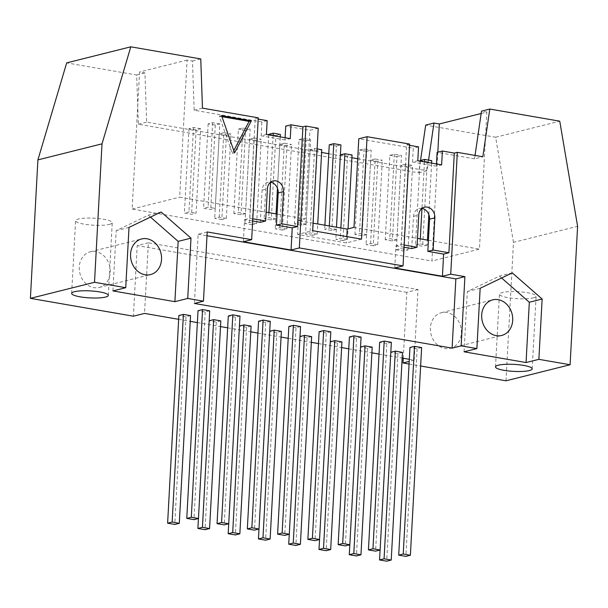 <?xml version="1.0" encoding="UTF-8"?>
<svg xmlns="http://www.w3.org/2000/svg" width="608" height="608" viewBox="0 0 608 608"><rect width="100%" height="100%" fill="white"/><g stroke="black" fill="none" stroke-linecap="round" stroke-linejoin="round"><path stroke-width="0.46" stroke-dasharray="3.04 2.28" d="M396.91 239.871L392.38 241.004L385.229 239.765L389.758 238.632L396.91 239.871L401.478 155.412L394.326 154.174L389.804 155.306L385.229 239.765M389.804 155.306L396.956 156.552L392.38 241.004M396.956 156.552L401.478 155.412M373.221 245.807L366.069 244.568L370.599 243.428L377.75 244.674L373.221 245.807L377.796 161.348L382.318 160.216L375.166 158.977L370.599 243.428M375.166 158.977L370.644 160.109L366.069 244.568M370.644 160.109L377.796 161.348M391.354 342.327L386.832 343.459L375.584 551.137M372.202 347.122L367.673 348.262L360.521 347.016L349.813 544.76M367.673 348.262L356.425 555.94M394.326 154.174L389.758 238.632M377.75 244.674L382.318 160.216M386.832 343.459L379.681 342.22M366.632 234.62L362.102 235.76L354.95 234.513L359.48 233.381L366.632 234.62L371.207 150.168L364.055 148.93L359.526 150.062L354.95 234.513M359.526 150.062L366.677 151.301L362.102 235.76M366.677 151.301L371.207 150.168M342.95 240.555L335.798 239.316L340.32 238.184L347.472 239.423L342.95 240.555L347.518 156.096L352.047 154.964M340.389 154.85L335.798 239.316M340.366 154.858L347.518 156.096M361.084 337.075L356.554 338.208L345.306 545.893M341.924 341.878L337.394 343.011L330.243 341.772L319.534 539.516M337.394 343.011L326.154 550.688M340.875 227.985L340.32 238.184M364.055 148.93L359.48 233.381M347.472 239.423L348.042 228.874M356.554 338.208L349.402 336.969M336.353 229.376L331.831 230.508L324.68 229.269L329.202 228.137L336.353 229.376L336.475 227.217M329.255 144.81L336.406 146.049L331.831 230.508M336.406 146.049L340.928 144.917M312.672 235.304L305.52 234.065L310.042 232.932L317.194 234.171L312.672 235.304L317.247 150.852L321.769 149.72M317.102 148.907L314.617 148.474L310.095 149.614L305.52 234.065M310.095 149.614L317.247 150.852M330.805 331.831L326.283 332.964L315.035 540.641M324.9 225.211L324.68 229.269M311.646 336.627L307.124 337.759L299.972 336.52L289.264 534.265M307.124 337.759L295.876 545.437M314.617 148.474L310.042 232.932M329.323 225.978L329.202 228.137M317.194 234.171L317.748 223.972M326.283 332.964L319.132 331.725M306.082 224.124L301.553 225.256L294.401 224.018L298.931 222.885L306.082 224.124L310.658 139.665L303.506 138.426L298.976 139.566L294.401 224.018M298.976 139.566L306.128 140.805L301.553 225.256M306.128 140.805L310.658 139.665M282.393 230.06L275.242 228.821L279.771 227.681L286.923 228.927L282.393 230.06L286.968 145.601L291.498 144.468L284.346 143.23L279.771 227.681M284.346 143.23L279.817 144.362L275.242 228.821M279.817 144.362L286.968 145.601M300.534 326.58L296.005 327.712L284.757 535.39M281.375 331.375L276.845 332.515L269.694 331.269L258.985 529.013M276.845 332.515L265.597 540.193M303.506 138.426L298.931 222.885M286.923 228.927L291.498 144.468M296.005 327.712L288.853 326.473M275.804 218.872L271.282 220.012L264.13 218.766L268.652 217.634L275.804 218.872L276.078 213.872M268.698 134.315L275.85 135.554L271.282 220.012M275.85 135.554L280.379 134.421M277.461 188.29L280.242 136.891M252.122 224.808L244.971 223.569L249.493 222.437L256.644 223.676L252.122 224.808L256.698 140.349L261.22 139.217L254.068 137.978L249.493 222.437M254.068 137.978L249.546 139.11L244.971 223.569M249.546 139.11L256.698 140.349M270.256 321.328L265.726 322.468L254.486 530.146M268.668 134.885L264.13 218.766M251.096 326.131L246.574 327.264L239.423 326.025L228.707 523.769M246.574 327.264L235.326 534.941M273.091 135.652L270.568 182.21M268.926 212.633L268.652 217.634M256.644 223.676L261.22 139.217M265.726 322.468L258.575 321.222M245.526 213.628L241.004 214.761L233.852 213.522L238.374 212.39L245.526 213.628L250.101 129.17L242.949 127.931L238.427 129.063L233.852 213.522M238.427 129.063L245.579 130.302L241.004 214.761M245.579 130.302L250.101 129.17M221.844 219.556L214.692 218.318L219.222 217.185L226.374 218.424L221.844 219.556L226.419 135.105L230.941 133.973L223.79 132.726L219.222 217.185M223.79 132.726L219.268 133.866L214.692 218.318M219.268 133.866L226.419 135.105M239.978 316.084L235.456 317.216L224.208 524.894M220.818 320.88L216.296 322.012L209.144 320.773L198.436 518.518M216.296 322.012L205.048 529.69M242.949 127.931L238.374 212.39M226.374 218.424L230.941 133.973M235.456 317.216L228.304 315.978M396.348 249.812L400.87 248.68L408.021 249.918L403.499 251.051L396.348 249.812L400.923 165.361L408.074 166.6L403.499 251.051M408.074 166.6L412.596 165.467L405.445 164.221L400.87 248.68M405.445 164.221L400.923 165.361M408.021 249.918L412.596 165.467M420.075 160.558L427.234 161.796L431.756 160.664M420.303 238.876L420.029 243.884L427.181 245.123L427.454 240.114M428.838 214.533L431.619 163.134M424.468 161.895L421.952 208.46M420.044 161.128L415.507 245.016L420.029 243.884M427.234 161.796L422.659 246.255L415.507 245.016M427.181 245.123L422.659 246.255M200.67 128.721L193.519 127.482L188.989 128.615L196.141 129.854L200.67 128.721L196.095 213.18L191.566 214.312L184.414 213.074L188.944 211.934L196.095 213.18M193.519 127.482L188.944 211.934M188.989 128.615L184.414 213.074M196.141 129.854L191.566 214.312M219.83 123.926L212.678 122.679L208.149 123.819L215.3 125.058L219.83 123.926L215.255 208.377L210.725 209.509L203.574 208.27L208.103 207.138L215.255 208.377M212.678 122.679L208.103 207.138M208.149 123.819L203.574 208.27M215.3 125.058L210.725 209.509M221.57 115.657L219.306 116.219L232.332 153.421L234.589 152.851M232.332 153.421L233.806 150.602M221.928 116.675L219.306 116.219M437.821 152.167L431.931 261.037L132.149 209.061L139.574 71.995L144.947 72.922L146.657 122.132L321.624 152.471M481.156 113.498L486.871 112.062L479.446 249.128L431.931 261.037M402.473 352.374L397.951 353.506L390.8 352.268L380.091 550.012M397.951 353.506L386.703 561.184M421.633 347.578L417.111 348.711L409.959 347.472M417.111 348.711L405.863 556.388M190.547 315.628L186.018 316.768L178.866 315.522M186.018 316.768L174.77 524.446M209.707 310.832L205.177 311.965L198.026 310.726M205.177 311.965L193.929 519.642M109.417 224.39A18.362 3.504 -176.9 0 0 112.252 222.695A18.362 3.504 -176.9 0 0 94.111 218.204A18.362 3.504 -176.9 0 0 75.582 220.712A18.362 3.504 -176.9 0 0 88.722 224.8A18.362 3.504 -176.9 0 0 109.417 224.39M533.269 297.874A18.362 3.504 -176.9 0 0 536.112 296.18A18.362 3.504 -176.9 0 0 517.963 291.688A18.362 3.504 -176.9 0 0 499.442 294.196A18.362 3.504 -176.9 0 0 512.582 298.285A18.362 3.504 -176.9 0 0 533.269 297.874M409.313 359.313L414.17 360.156L417.992 289.545L148.375 242.797L144.544 313.409M148.375 242.797L137.21 245.594L133.388 316.206M110.253 272.316A18.362 15.329 75.9 0 0 90.296 251.811A18.362 15.329 75.9 0 0 79.891 273.349A18.362 15.329 75.9 0 0 99.218 287.44A18.362 15.329 75.9 0 0 110.253 272.316M150.472 217.109L148.299 215.209L116.189 230.622L112.921 290.92M129.01 227.407L116.189 230.622M161.128 212.002L148.299 215.209M461.404 333.192A18.362 15.329 75.9 0 0 441.446 312.694A18.362 15.329 75.9 0 0 431.034 334.233A18.362 15.329 75.9 0 0 450.368 348.316A18.362 15.329 75.9 0 0 461.404 333.192M464.071 351.796L467.332 291.506L499.449 276.093L501.623 277.993M480.16 288.291L467.332 291.506M512.27 272.878L499.449 276.093M505.985 380.806L513.486 242.356L577.6 226.298M414.17 360.156L409.199 361.403M409.062 364.002L420.637 366.008M178.661 319.329L190.236 321.336M197.387 322.574L220.514 326.58M227.658 327.818L250.785 331.831M257.936 333.07L281.063 337.083M288.215 338.322L311.342 342.327M318.486 343.566L341.612 347.578M348.764 348.817L371.891 352.83M379.042 354.069L402.169 358.074M403.256 358.264L406.828 292.342L417.992 289.545M406.828 292.342L137.21 245.594M420.531 160.444L418.722 172.816L138.358 124.214L136.648 75.004L66.69 62.875M513.486 242.356L495.642 137.241L425.684 125.111M495.642 137.241L559.755 121.182M475.038 155.412L474.544 158.84L482.836 156.758M486.871 112.062L481.498 111.135M418.722 172.816L427.021 170.742L428.572 160.109M328.768 153.71L351.895 157.715M357.709 158.726L427.021 170.742M138.358 124.214L146.657 122.132M136.648 75.004L144.947 72.922M267.17 120.65L261.888 121.972L194.172 110.23L192.47 61.02L187.097 60.093L179.672 197.159L260.961 211.25L262.109 190.137A9.538 7.957 -104.1 0 1 267.832 182.286A9.538 7.957 -104.1 0 1 270.613 182.18M132.149 209.061L179.672 197.159M187.097 60.093L139.574 71.995M192.47 61.02L200.762 58.946M194.172 110.23L202.472 108.156M260.361 222.33L260.961 211.25L266.122 212.146M243.367 241.741L244.568 219.587L252.677 220.993M361.54 239.149L346.454 242.926L297.586 234.452L312.672 230.675M394.744 267.984L395.945 245.837L401.227 244.515L406.623 144.826L409.572 145.335M409.64 144.073L406.623 144.826M318.22 128.22L309.92 130.302L285.73 126.107M285.099 137.735L284.977 139.946L290.259 138.624M266.418 134.49L261.136 135.812L261.888 121.972M284.977 139.946L261.136 135.812M258.263 117.823L255.246 118.583L258.195 119.092M207.206 231.952L198.155 234.224L194.408 303.445M198.155 234.224L207.001 235.76M474.544 158.84L437.106 152.35M436.476 163.978L436.354 166.197L441.636 164.874M417.795 160.74L412.513 162.062L413.265 148.215L358.796 138.768M436.354 166.197L412.513 162.062M418.547 146.893L413.265 148.215M353.993 227.384L412.338 237.5L413.486 216.38A9.538 7.957 -104.1 0 1 419.216 208.529A9.538 7.957 -104.1 0 1 421.99 208.422M428.435 240.289L479.446 249.128M401.227 244.515L404.176 245.024M395.945 245.837L404.054 247.243M411.738 248.573L412.338 237.5L417.498 238.389M244.568 219.587L249.85 218.264L255.246 118.583M249.85 218.264L252.799 218.781M277.05 214.039L305.125 218.91L309.92 130.302M313.082 223.166L298.338 220.605L297.586 234.452M298.338 220.605L305.125 218.91M346.796 236.596L346.454 242.926M413.486 216.38L418.768 215.057M262.109 190.137L267.383 188.814M108.315 295.382L112.252 222.695M71.645 293.398L75.582 220.712M532.175 368.874L536.112 296.18M495.505 366.882L499.442 294.196M99.218 287.44L150.51 274.588M90.296 251.811L141.588 238.967M450.368 348.316L501.661 335.472M441.446 312.694L492.738 299.843M424.49 207.206L419.216 208.529M273.114 180.964L267.832 182.286"/><path stroke-width="0.91" d="M380.114 550.004L391.354 342.327L384.203 341.088L372.955 548.766L380.114 550.004L375.584 551.137L368.433 549.898L372.955 548.766M368.433 549.898L379.681 342.22L384.203 341.088M360.954 554.808L356.425 555.94L349.273 554.701L353.803 553.561L360.954 554.808L372.202 347.122L365.051 345.884L353.803 553.561M342.684 543.514L353.932 335.836L349.402 336.969L338.154 544.646L342.684 543.514L349.836 544.753L349.273 554.701M360.544 347.016L365.051 345.884M338.154 544.646L345.306 545.893L349.836 544.753L361.084 337.075L353.932 335.836M330.676 549.556L326.154 550.688L318.995 549.45L323.524 548.317L330.676 549.556L341.924 341.878L334.772 340.64L323.524 548.317M312.406 538.27L323.654 330.592L319.132 331.725L307.884 539.402L312.406 538.27L319.557 539.509L318.995 549.45M348.042 228.874L352.047 154.964L344.896 153.725L340.875 227.985M344.896 153.725L340.389 154.85M330.266 341.764L334.772 340.64M336.475 227.217L340.928 144.917L333.777 143.678L329.255 144.81L324.9 225.211M307.884 539.402L315.035 540.641L319.557 539.509L330.805 331.831L323.654 330.592M300.398 544.304L295.876 545.437L288.724 544.198L293.246 543.066L300.398 544.304L311.646 336.627L304.494 335.388L293.246 543.066M289.264 534.265L288.724 544.198M333.777 143.678L329.323 225.978M317.748 223.972L321.769 149.72L317.102 148.907M299.995 336.513L304.494 335.388M289.286 534.257L300.534 326.58L293.383 325.341L282.135 533.018L289.286 534.257L284.757 535.39L277.605 534.151L282.135 533.018M277.605 534.151L288.853 326.473L293.383 325.341M270.127 539.06L265.597 540.193L258.446 538.954L262.975 537.814L270.127 539.06L281.375 331.375L274.223 330.136L262.975 537.814M258.985 529.013L258.446 538.954M269.716 331.269L274.223 330.136M276.078 213.872L277.461 188.29M280.242 136.891L280.379 134.421L273.228 133.182L268.698 134.315L268.668 134.885M259.008 529.013L270.256 321.328L263.104 320.089L251.856 527.767L259.008 529.013L254.486 530.146L247.334 528.907L251.856 527.767M247.334 528.907L258.575 321.222L263.104 320.089M239.848 533.809L235.326 534.941L228.175 533.702L232.697 532.57L239.848 533.809L251.096 326.131L243.945 324.892L232.697 532.57M221.578 522.523L232.826 314.845L228.304 315.978L217.056 523.655L221.578 522.523L228.73 523.762L228.175 533.702M273.228 133.182L273.091 135.652M270.568 182.21L268.926 212.633M239.446 326.017L243.945 324.892M217.056 523.655L224.208 524.894L228.73 523.762L239.978 316.084L232.826 314.845M209.578 528.557L205.048 529.69L197.896 528.451L202.426 527.318L209.578 528.557L220.818 320.88L213.666 319.641L202.426 527.318M198.436 518.518L197.896 528.451M209.167 320.766L213.666 319.641M431.619 163.134L431.756 160.664L424.604 159.425L420.075 160.558L420.044 161.128M427.454 240.114L428.838 214.533M424.604 159.425L424.468 161.895M421.952 208.46L420.303 238.876M421.99 208.422A9.538 7.957 -104.1 0 1 429.575 219.169L427.834 251.362L433.109 250.04L434.857 217.846A9.538 7.957 75.9 0 0 424.49 207.206A9.538 7.957 75.9 0 0 418.768 215.057L417.02 247.251L411.738 248.573L404.054 247.243M427.834 251.362L443.627 254.098L442.426 276.252L450.726 274.178L464.907 276.632L461.16 345.861L452.109 348.126L194.408 303.445L203.46 301.18L187.728 298.452L174.899 301.667L178.167 241.368L150.472 217.109M433.109 250.04L448.902 252.776L443.627 254.098M251.362 120.825L234.589 152.851L221.57 115.657L251.362 120.825L249.105 121.387L221.928 116.675M233.806 150.602L249.105 121.387M428.572 160.109L433.975 123.036L439.348 123.964L437.821 152.167M439.348 123.964L481.156 113.498M391.225 560.052L386.703 561.184L379.552 559.945L384.074 558.813L391.225 560.052L402.473 352.374L395.322 351.135L384.074 558.813M380.091 550.012L379.552 559.945M390.822 352.26L395.322 351.135M410.385 555.256L405.863 556.388L398.711 555.15L403.233 554.017L410.385 555.256L421.633 347.578L414.481 346.34L403.233 554.017M414.481 346.34L409.959 347.472L398.711 555.15M179.299 523.313L174.77 524.446L167.618 523.207L172.148 522.067L179.299 523.313L190.547 315.628L183.396 314.389L172.148 522.067M183.396 314.389L178.866 315.522L167.618 523.207M198.459 518.51L193.929 519.642L186.778 518.404L191.307 517.271L198.459 518.51L209.707 310.832L202.555 309.594L191.307 517.271M202.555 309.594L198.026 310.726L186.778 518.404M105.48 297.076A18.362 3.504 3.1 0 1 84.786 297.487A18.362 3.504 3.1 0 1 71.645 293.398A18.362 3.504 3.1 0 1 90.174 290.89A18.362 3.504 3.1 0 1 108.315 295.382A18.362 3.504 3.1 0 1 105.48 297.076M529.332 370.561A18.362 3.504 3.1 0 1 508.645 370.971A18.362 3.504 3.1 0 1 495.505 366.882A18.362 3.504 3.1 0 1 514.026 364.374A18.362 3.504 3.1 0 1 532.175 368.874A18.362 3.504 3.1 0 1 529.332 370.561M37.901 159.896L102.015 143.838L130.804 46.816L66.69 62.875L37.901 159.896L30.4 298.353L133.388 316.206L144.544 313.409L178.661 319.329M30.4 298.353L94.514 282.294L102.015 143.838M161.546 259.464A18.362 15.329 75.9 0 0 141.588 238.967A18.362 15.329 75.9 0 0 131.184 260.505A18.362 15.329 75.9 0 0 150.51 274.588A18.362 15.329 75.9 0 0 161.546 259.464M174.899 301.667L112.921 290.92L125.742 287.706L129.01 227.407L161.128 212.002L190.988 238.154L178.167 241.368M190.988 238.154L187.728 298.452M512.696 320.348A18.362 15.329 -104.1 0 1 501.661 335.472A18.362 15.329 -104.1 0 1 482.326 321.381A18.362 15.329 -104.1 0 1 492.738 299.843A18.362 15.329 -104.1 0 1 512.696 320.348M526.049 362.543L464.071 351.796L476.892 348.589L480.16 288.291L512.27 272.878L542.138 299.037L529.317 302.252L526.049 362.543L538.87 359.336L542.138 299.037M501.623 277.993L529.317 302.252M436.476 163.978L437.106 152.35L442.381 151.027L454.305 153.094L457.322 152.334L482.836 156.758L489.797 109.052L559.755 121.182L577.6 226.298L570.099 364.747L538.87 359.336M420.637 366.008L505.985 380.806L570.099 364.747M409.199 361.403L403.005 362.953L409.062 364.002M476.892 348.589L461.16 345.861M125.742 287.706L94.514 282.294M190.236 321.336L197.387 322.574M220.514 326.58L227.658 327.818M250.785 331.831L257.936 333.07M281.063 337.083L288.215 338.322M311.342 342.327L318.486 343.566M341.612 347.578L348.764 348.817M371.891 352.83L379.042 354.069M402.169 358.074L409.313 359.313M403.005 362.953L403.256 358.264M433.975 123.036L425.684 125.111L420.531 160.444M489.797 109.052L481.498 111.135L475.038 155.412M321.624 152.471L328.768 153.71M351.895 157.715L357.709 158.726M130.804 46.816L200.762 58.946L202.472 108.156L258.263 117.823L251.666 239.666L243.367 241.741L291.05 250.01L299.341 247.927L403.043 265.909L409.64 144.073L367.088 136.694L361.54 239.149L312.672 230.675L318.22 128.22L305.946 126.092L299.341 247.927M252.677 220.993L260.361 222.33L265.643 221.008L252.799 218.781M270.613 182.18A9.538 7.957 -104.1 0 1 278.198 192.926L276.458 225.12L292.25 227.856L291.05 250.01M277.05 214.039L266.122 212.146M276.458 225.12L281.732 223.797L283.48 191.604A9.538 7.957 75.9 0 0 273.114 180.964A9.538 7.957 75.9 0 0 267.383 188.814L265.643 221.008M281.732 223.797L297.525 226.533L292.25 227.856M403.043 265.909L394.744 267.984L442.426 276.252M285.099 137.735L285.73 126.107L291.004 124.784L302.928 126.844L305.946 126.092M302.928 126.844L297.525 226.533M258.195 119.092L267.17 120.65L266.418 134.49L290.259 138.624L291.004 124.784M203.46 301.18L207.206 231.952L251.666 239.666M207.001 235.76L455.856 278.905L452.109 348.126M455.856 278.905L464.907 276.632M457.322 152.334L450.726 274.178M454.305 153.094L448.902 252.776M409.572 145.335L418.547 146.893L417.795 160.74L441.636 164.874L442.381 151.027M346.796 236.596L347.206 229.079L353.993 227.384L358.796 138.768L367.088 136.694M404.176 245.024L417.02 247.251M428.435 240.289L417.498 238.389M347.206 229.079L313.082 223.166M434.857 217.846L429.575 219.169M283.48 191.604L278.198 192.926"/></g></svg>
